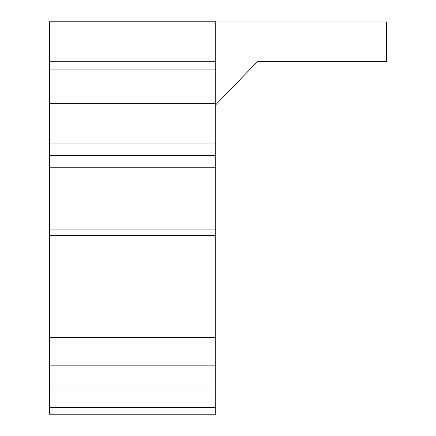 <?xml version="1.0" encoding="UTF-8"?>
<svg xmlns="http://www.w3.org/2000/svg" width="436" height="436" viewBox="0 0 436 436"><rect width="100%" height="100%" fill="white"/><g stroke="black" fill="none" stroke-linecap="round" stroke-linejoin="round"><path stroke-width="0.65" d="M215.744 66.109L215.744 167.222L49.453 167.222L49.453 155.603L215.744 155.603L215.744 407.497M215.744 61.236L215.744 21.8L215.744 61.236L49.453 61.236L49.453 21.8L215.744 21.8L49.453 21.8L49.453 61.236L215.744 61.236L215.744 69.122L49.453 69.122L49.453 61.236M49.453 66.109L49.453 155.603L49.453 143.984L215.744 143.984L49.453 143.984L49.453 103.73L215.744 103.73L49.453 103.73L49.453 69.122L215.744 69.122L215.744 155.603L49.453 155.603L49.453 385.98L215.744 385.98L49.453 385.98L49.453 365.837L215.744 365.837L215.744 337.448L49.453 337.448L49.453 235.625L215.744 235.625L215.744 229.935L49.453 229.935L49.453 167.222L215.744 167.222L215.744 229.935L49.453 229.935L49.453 235.625L215.744 235.625L215.744 337.448L49.453 337.448L49.453 365.837L215.744 365.837L215.744 414.091M386.547 21.936L215.744 21.936L386.547 21.936L386.547 61.372L257.671 61.372L386.547 61.372L386.547 21.936M257.671 61.372L215.744 104.793L257.671 61.372M49.453 407.497L49.453 385.98L49.453 414.2L215.744 414.2M215.744 407.573L49.453 407.573L49.453 414.091"/></g></svg>

